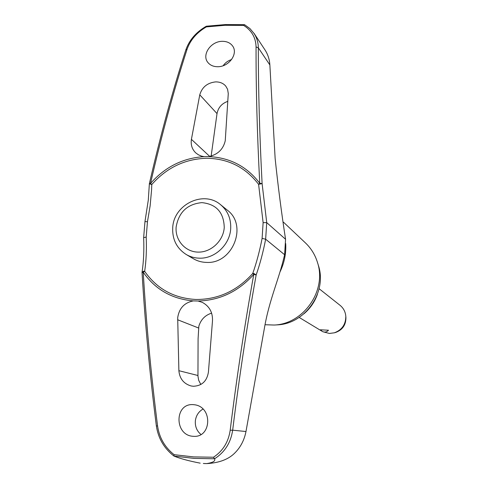 <?xml version="1.0" encoding="UTF-8"?>
<svg xmlns="http://www.w3.org/2000/svg" width="488" height="488" viewBox="0 0 488 488"><rect width="100%" height="100%" fill="white"/><g stroke="black" fill="none" stroke-linecap="round" stroke-linejoin="round"><path stroke-width="0.73" d="M203.758 463.509L206.955 463.594C219.435 462.862 228.811 459.232 235.082 452.718C240.7 447.032 244.329 439.962 245.982 431.52L264.35 328.485C269.217 299.644 278.898 279.807 284.614 254.736L285.559 239.266C281.43 212.39 277.953 185.44 275.134 158.411L269.864 64.953L258.341 47.818L256.06 46.933C255.944 88.035 257.164 133.468 259.732 183.226C246.843 166.402 229.83 157.532 208.687 156.611L204.051 156.648L201.459 156.099L198.427 154.818L195.828 152.945C192.089 149.365 190.613 144.832 191.412 139.342L199.769 94.837C202.056 87.12 207.363 82.808 215.69 81.886C219.984 81.886 223.345 83.296 225.767 86.12L227.585 89.286L228.274 93.55L225.249 140.764C223.211 149.389 217.691 154.672 208.687 156.611M198.061 301.017L202.355 302.383C209.444 306.263 212.817 312.424 212.487 320.86L208.431 372.002C206.997 381.091 201.977 385.843 193.352 386.27L191.058 385.959C183.677 383.745 179.621 378.651 178.882 370.697L177.693 317.706C179.133 308.282 184.342 302.682 193.327 300.889L198.061 301.017C219.838 300.394 238.4 291.525 253.76 274.409L256.157 274.957L253.845 273.426L252.741 273.481C237.052 290.891 218.136 299.559 195.981 299.479C174.033 298.29 156.929 288.908 144.668 271.328L143.405 271.23L142.106 272.463M149.505 183.823L151.78 184.531C166.64 167.726 184.854 158.978 206.424 158.271C228.036 158.533 245.427 167.225 258.597 184.342L262.105 183.604L259.732 183.226L258.597 184.342L263.124 222.632L266.716 222.607L262.105 183.604C259.524 134.041 258.268 88.779 258.341 47.818C258.274 42.547 256.853 37.771 254.065 33.495L249.941 28.591L244.628 24.729L249.966 28.633L254.041 33.452M317.413 294.325C314.65 302.066 310.124 308.581 303.835 313.869M283.522 222.217L305.457 242.926C311.167 248.368 315.193 254.95 317.542 262.66C326.85 290.555 303.591 324.032 274.201 325.038L265.057 324.733M276.367 324.916L277.276 324.868C305.214 323.904 327.295 292.117 318.45 265.6L318.182 264.728M206.711 463.588C213.055 462.587 215.672 460.983 214.561 458.781C224.748 452.26 230.787 442.726 232.672 430.178L230.19 430.251C228.476 441.988 222.912 450.979 213.506 457.232L193.626 456.902L174.076 454.663L173.96 456.06L194.047 458.391L214.561 458.781M206.4 26.291L206.363 26.901L224.956 25.309L243.591 25.394C251.655 30.402 255.81 37.582 256.06 46.933M142.191 272.652L143.222 272.182C155.196 289.451 171.898 299.022 193.327 300.889M144.668 271.328C146.211 260.903 146.723 249.49 146.199 237.089L147.455 221.759L150.127 205.887L151.579 189.838L151.78 184.531L150.517 183.445L149.377 183.604L148.291 200.135L144.973 221.546L143.649 237.638C144.167 250.155 143.643 261.653 142.069 272.133L142.051 272.548C145.07 323.514 149.84 374.625 156.355 425.878L157.581 426.024C151.048 374.595 146.26 323.318 143.222 272.182L144.668 271.328M220.71 204.801L227.256 210.114C248.105 225.206 232.715 264.197 206.467 262.404C201.764 262.294 197.426 261.086 193.455 258.768L186.19 254.486C190.235 256.847 194.651 258.073 199.446 258.176C214.909 258.793 229.927 244.641 230.696 228.652C231.123 218.813 227.792 210.865 220.71 204.801C203.703 189.844 173.569 204.551 172.715 227.756C172.215 239.419 176.705 248.331 186.19 254.486M174.076 454.663C164.816 447.276 159.314 437.73 157.581 426.024M193.333 436.315L193.181 436.303C174.265 435.479 174.271 403.143 193.23 404.625L194.767 404.796C213 407.23 211.456 438.01 193.333 436.315M254.096 33.416L264.954 49.861C267.851 54.29 269.492 59.316 269.864 64.953M204.051 156.648C182.896 158.014 165.048 166.945 150.517 183.445C161.674 134.95 173.85 90.249 187.044 49.355C190.283 40.053 196.725 32.562 206.363 26.901M217.965 66.728C213.689 66.746 210.389 65.404 208.065 62.696C201.404 55.327 210.419 41.437 222.113 41.315C226.682 41.279 230.123 42.773 232.447 45.787C238.504 53.216 229.464 66.667 217.965 66.728M227.725 101.364C221.784 103.493 218.215 107.573 217.02 113.6L211.145 156.093M211.627 313.144C205.216 315.144 200.958 319.475 198.848 326.149L198.085 338.806L197.957 376.193L198.683 380.286L200.818 384.489M322.879 331.736L329.4 333.45L334.353 332.81C341.966 329.949 345.785 324.453 345.809 316.322C345.419 311.82 343.515 308.166 340.087 305.342L319.091 288.701M320.585 329.796L328.503 330.23C326.679 332.194 324.569 332.578 322.159 331.376L320.525 329.748M335.305 332.541L335.714 332.432C342.503 329.882 345.907 324.978 345.925 317.725L345.894 317.304M231.58 59.542C228.012 60.695 225.206 62.757 223.15 65.734M203.008 409.06C198.769 411.512 196.237 415.288 195.401 420.375C194.846 426.189 196.707 430.898 200.977 434.497M263.124 222.632L262.105 238.4C259.634 251.125 256.511 262.819 252.741 273.481L253.76 274.409C244.384 326.698 236.528 378.645 230.19 430.251M243.591 25.394L244.628 24.729M214.482 458.714L213.506 457.232M200.184 463.155C189.021 460.983 180.334 458.647 174.124 456.134L173.96 456.066C164.084 448.374 158.222 438.322 156.361 425.902M149.377 183.604C160.509 135.249 172.667 90.677 185.849 49.874L187.044 49.355M206.174 463.6L204.076 463.527M146.199 237.089L143.649 237.638M245.982 431.52L232.672 430.178C238.998 378.78 246.824 327.039 256.157 274.957C259.976 264.081 263.142 252.162 265.649 239.199L266.716 222.607L285.559 239.266M262.105 238.4L265.649 239.199L284.614 254.736M147.455 221.759L144.973 221.546M285.694 243.555C286.261 253.254 284.406 262.611 280.149 271.621M209.742 156.428L191.412 139.342M201.879 202.63C187.282 204.063 178.7 212.207 176.131 227.072C175.003 240.212 185.275 252.003 198.207 252.113C211.121 252.418 223.419 240.828 224.248 227.493C223.809 212.42 216.349 204.13 201.879 202.63M197.945 375.504L178.882 370.697M198.567 327.997L177.614 319.75M217.02 113.6L199.769 94.837M204.326 463.545L203.344 463.484M318.45 265.6L317.542 262.66M277.276 324.868L274.201 325.038M244.464 24.675L225.358 24.571L206.314 26.224C196.164 32.068 189.35 39.925 185.873 49.806M321.665 331.035L299.15 317.413M345.925 317.725L345.809 316.322M335.714 332.432L334.353 332.81"/></g></svg>
